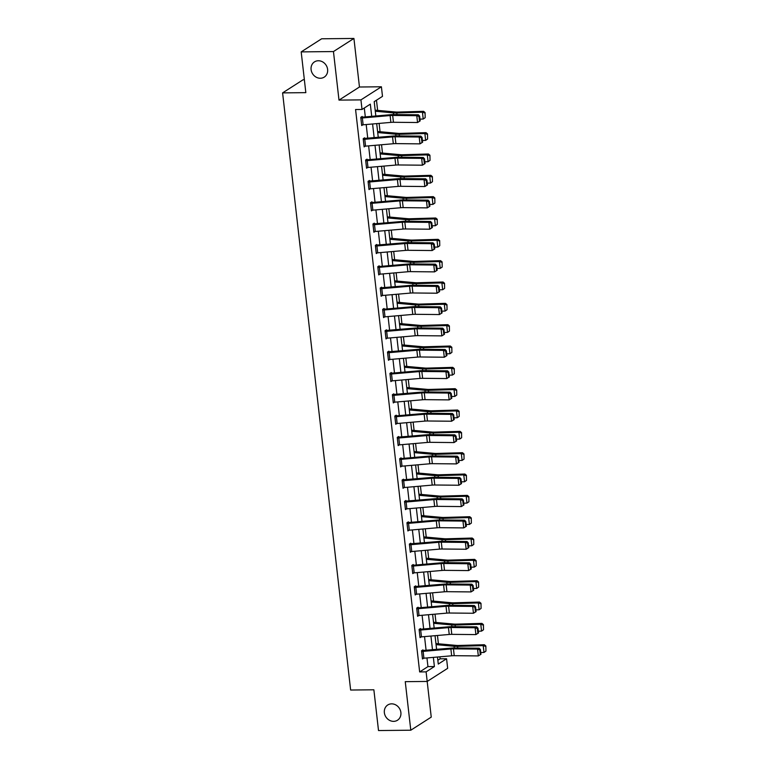 <?xml version="1.0" encoding="UTF-8"?>
<svg xmlns="http://www.w3.org/2000/svg" width="769" height="769" viewBox="0 0 769 769"><rect width="100%" height="100%" fill="white"/><g stroke="black" fill="none" stroke-linecap="round" stroke-linejoin="round"><path stroke-width="1.15" d="M391.623 703.846A9.045 8.007 57.4 0 1 400.37 710.325A9.045 8.007 57.4 0 1 397.506 720.217A9.045 8.007 57.4 0 1 393.622 721.36A9.045 8.007 57.4 0 1 384.875 714.882A9.045 8.007 57.4 0 1 387.749 704.99A9.045 8.007 57.4 0 1 391.623 703.846M318.356 60.751A9.045 8.007 57.4 0 1 327.104 67.23A9.045 8.007 57.4 0 1 324.23 77.121A9.045 8.007 57.4 0 1 320.346 78.255A9.045 8.007 57.4 0 1 311.608 71.777A9.045 8.007 57.4 0 1 314.473 61.885A9.045 8.007 57.4 0 1 318.356 60.751M437.84 660.283L440.118 658.822L446.568 658.754L447.664 668.328L427.199 681.44L426.103 671.866L434.398 666.55L433.36 657.389M431.246 717.112L427.18 681.44L405.253 681.661L410.79 730.214L431.246 717.112M304.37 79.765L303.063 79.784L282.598 92.886L350.635 690.033L373.869 689.793L378.511 730.55L410.79 730.214M282.598 92.886L305.831 92.645L301.188 51.888L321.653 38.786L353.923 38.45L333.458 51.561L338.994 100.114L360.94 99.883L381.405 86.782L382.491 96.356L374.195 101.662L375.83 115.984M338.994 100.114L359.459 87.003L353.923 38.45M359.459 87.003L381.405 86.782M440.118 658.822L439.887 656.822M438.407 643.788L437.455 635.482M435.975 622.457L435.023 614.152M433.543 601.118L432.591 592.812M431.111 579.788L430.159 571.473M428.679 558.448L427.737 550.143M426.247 537.108L425.305 528.803M423.815 515.778L422.873 507.463M421.383 494.438L420.441 486.133M418.951 473.098L418.009 464.793M416.529 451.768L415.577 443.453M414.097 430.429L413.145 422.123M411.665 409.089L410.713 400.784M409.233 387.759L408.281 379.444M406.801 366.419L405.849 358.114M404.369 345.079L403.427 336.774M401.937 323.749L400.995 315.434M399.505 302.409L398.563 294.104M397.073 281.07L396.131 272.764M394.641 259.739L393.699 251.434M392.219 238.4L391.267 230.094M389.787 217.069L388.835 208.755M387.355 195.73L386.403 187.425M384.923 174.39L383.971 166.085M382.491 153.06L381.539 144.745M380.059 131.72L379.117 123.415M377.627 110.38L376.474 100.21M301.188 51.888L333.458 51.561M371.715 116.34L370.322 104.142L362.026 109.458L355.576 109.525L419.653 671.933L427.949 666.617L426.958 657.947M426.093 650.305L424.526 636.607M423.661 628.975L422.094 615.267M421.229 607.635L419.663 593.937M418.797 586.295L417.24 572.597M416.365 564.965L414.808 551.258M413.933 543.625L412.376 529.928M411.502 522.286L409.944 508.588M409.07 500.955L407.512 487.248M406.638 479.616L405.08 465.918M404.215 458.276L402.648 444.578M401.783 436.946L400.216 423.238M399.351 415.606L397.784 401.908M396.919 394.276L395.362 380.568M394.487 372.936L392.93 359.238M392.055 351.596L390.498 337.899M389.623 330.266L388.066 316.559M387.192 308.927L385.634 295.229M384.76 287.587L383.202 273.889M382.337 266.257L380.77 252.549M379.905 244.917L378.338 231.219M377.473 223.577L375.906 209.879M375.041 202.247L373.474 188.54M372.609 180.907L371.052 167.209M370.177 159.567L368.62 145.87M367.745 138.237L366.188 124.53M365.313 116.898L364.304 108.006M361.622 124.876L360.872 118.032A4.941 1.115 -6.5 0 0 362.353 117.965L390.104 115.552A7.065 1.596 173.5 0 1 392.68 115.446L416.769 115.686L418.384 114.792L394.286 114.562A10.593 2.384 -6.5 0 0 390.431 114.716L362.68 117.128L362.151 116.465L360.767 117.349L361.699 125.558L362.853 124.818M364.66 138.487L364.583 137.805L363.199 138.689L364.131 146.898L365.285 146.158M365.708 160.711L365.736 160.711A4.941 1.115 -6.5 0 0 367.217 160.634L394.968 158.222A7.065 1.596 173.5 0 1 397.544 158.116L421.633 158.356L423.248 157.472L399.149 157.232A10.593 2.384 -6.5 0 0 395.295 157.395L367.544 159.798L367.015 159.135L365.631 160.019L366.563 168.228L367.717 167.498M369.524 181.157L369.447 180.475L368.063 181.359L368.995 189.568L370.149 188.828M370.571 203.381L370.6 203.381A4.941 1.115 -6.5 0 0 372.071 203.304L399.832 200.901A7.065 1.596 173.5 0 1 402.398 200.786L426.497 201.026L428.102 200.142L404.013 199.902A10.593 2.384 -6.5 0 0 400.159 200.065L372.398 202.478L371.879 201.814L370.495 202.699L371.427 210.898L372.581 210.168M373.782 231.556L373.023 224.721A4.941 1.115 -6.5 0 0 374.503 224.644L402.264 222.231A7.065 1.596 173.5 0 1 404.83 222.126L428.929 222.366L430.534 221.482L406.445 221.241A10.593 2.384 -6.5 0 0 402.591 221.405L374.83 223.808L374.301 223.145L372.927 224.029L373.859 232.238L375.003 231.507M376.82 245.167L376.733 244.484L375.359 245.369L376.291 253.578L377.435 252.838M378.646 274.225L377.887 267.391A4.941 1.115 -6.5 0 0 379.367 267.314L407.118 264.901A7.065 1.596 173.5 0 1 409.694 264.796L433.783 265.036L435.398 264.151L411.309 263.911A10.593 2.384 -6.5 0 0 407.445 264.075L379.271 266.507L379.165 265.824L377.781 266.708L378.723 274.908L379.867 274.177M381.674 287.837L381.597 287.154L380.213 288.039L381.155 296.248L382.299 295.517M382.722 310.061L382.751 310.061A4.941 1.115 -6.5 0 0 384.231 309.984L411.982 307.581A7.065 1.596 173.5 0 1 414.558 307.475L438.647 307.706L440.262 306.821L416.164 306.591A10.593 2.384 -6.5 0 0 412.309 306.744L384.558 309.157L384.029 308.494L382.645 309.378L383.587 317.587L384.731 316.847M386.538 330.516L386.461 329.834L385.077 330.718L386.009 338.918L387.163 338.187M388.97 351.846L388.893 351.164L387.509 352.048L388.441 360.257L389.595 359.517M390.796 380.905L390.046 374.07A4.941 1.115 -6.5 0 0 391.527 373.994L419.278 371.59A7.065 1.596 173.5 0 1 421.845 371.485L445.943 371.715L447.558 370.831L423.459 370.6A10.593 2.384 -6.5 0 0 419.605 370.754L391.854 373.167L391.325 372.504L389.941 373.388L390.873 381.597L392.027 380.857M393.834 394.526L393.757 393.834L392.373 394.728L393.305 402.927L394.459 402.197M394.882 416.74L394.91 416.74A4.941 1.115 -6.5 0 0 396.381 416.673L424.142 414.26A7.065 1.596 173.5 0 1 426.708 414.155L450.807 414.395L452.412 413.501L428.323 413.27A10.593 2.384 -6.5 0 0 424.469 413.424L396.708 415.837L396.189 415.173L394.805 416.058L395.737 424.267L396.891 423.527M398.698 437.196L398.611 436.513L397.237 437.398L398.169 445.607L399.313 444.867M399.745 459.42L399.765 459.42A4.941 1.115 -6.5 0 0 401.245 459.343L429.006 456.93A7.065 1.596 173.5 0 1 431.572 456.824L455.671 457.065L457.276 456.18L433.187 455.94A10.593 2.384 -6.5 0 0 429.323 456.104L401.572 458.507L401.043 457.843L399.669 458.737L400.601 466.937L401.745 466.206M403.552 479.866L403.475 479.183L402.091 480.067L403.033 488.277L404.177 487.536M405.984 501.205L405.907 500.523L404.523 501.407L405.465 509.616L406.609 508.876M407.81 530.264L407.061 523.429A4.941 1.115 -6.5 0 0 408.541 523.353L436.292 520.94A7.065 1.596 173.5 0 1 438.868 520.834L462.957 521.074L464.572 520.19L440.474 519.95A10.593 2.384 -6.5 0 0 436.619 520.113L408.868 522.516L408.339 521.853L406.955 522.737L407.887 530.946L409.041 530.216M410.848 543.875L410.771 543.193L409.387 544.077L410.319 552.286L411.473 551.546M411.896 566.099L411.924 566.099A4.941 1.115 -6.5 0 0 413.405 566.022L441.156 563.61A7.065 1.596 173.5 0 1 443.732 563.504L467.821 563.744L469.436 562.86L445.338 562.62A10.593 2.384 -6.5 0 0 441.483 562.783L413.732 565.196L413.203 564.533L411.819 565.417L412.751 573.616L413.905 572.886M415.712 586.545L415.635 585.863L414.251 586.747L415.183 594.956L416.337 594.226M416.76 608.769L416.788 608.769A4.941 1.115 -6.5 0 0 418.269 608.692L446.02 606.289A7.065 1.596 173.5 0 1 448.587 606.183L472.685 606.414L474.29 605.53L450.201 605.299A10.593 2.384 -6.5 0 0 446.347 605.453L418.586 607.866L418.067 607.202L416.683 608.087L417.615 616.296L418.769 615.556M419.97 636.943L419.211 630.109A4.941 1.115 -6.5 0 0 420.691 630.032L448.452 627.619A7.065 1.596 173.5 0 1 451.019 627.514L475.117 627.754L476.722 626.87L452.633 626.629A10.593 2.384 -6.5 0 0 448.779 626.793L420.595 629.225L420.499 628.542L419.115 629.427L420.047 637.626L421.191 636.895M423.008 650.555L422.921 649.872L421.547 650.757L422.479 658.966L423.623 658.226M419.653 671.933L426.103 671.866M362.026 109.458L360.94 99.883M437.474 657.034L438.272 664.07L446.568 658.754M376.695 123.626L378.261 137.324M379.127 144.957L380.693 158.664M381.559 166.296L383.116 179.994M383.991 187.626L385.548 201.334M386.423 208.966L387.98 222.664M388.854 230.306L390.412 244.004M391.286 251.636L392.844 265.343M393.718 272.976L395.276 286.674M396.141 294.316L397.708 308.013M398.573 315.646L400.14 329.353M401.005 336.985L402.572 350.683M403.437 358.325L405.003 372.023M405.869 379.655L407.426 393.363M408.301 400.995L409.858 414.693M410.733 422.335L412.29 436.033M413.164 443.665L414.722 457.372M415.596 465.005L417.154 478.703M418.028 486.335L419.586 500.042M420.451 507.675L422.018 521.372M422.883 529.014L424.45 542.712M425.315 550.344L426.882 564.052M427.747 571.684L429.313 585.382M430.179 593.024L431.736 606.722M432.611 614.354L434.168 628.062M435.043 635.694L436.6 649.392M432.486 649.747L430.928 636.05M430.054 628.417L428.496 614.71M427.622 607.077L426.064 593.38M425.199 585.747L423.632 572.04M422.767 564.408L421.201 550.71M420.335 543.068L418.769 529.37M417.903 521.738L416.346 508.03M415.471 500.398L413.914 486.7M413.04 479.058L411.482 465.36M410.608 457.728L409.05 444.021M408.176 436.388L406.618 422.69M405.744 415.049L404.186 401.351M403.321 393.718L401.754 380.011M400.889 372.379L399.322 358.681M398.457 351.039L396.891 337.341M396.025 329.709L394.459 316.001M393.593 308.369L392.036 294.671M391.161 287.039L389.604 273.331M388.729 265.699L387.172 252.001M386.298 244.359L384.74 230.662M383.866 223.029L382.308 209.322M381.434 201.689L379.876 187.992M379.011 180.35L377.444 166.652M376.579 159.02L375.012 145.312M374.147 137.68L372.581 123.982M427.949 666.617L434.398 666.55M362.257 117.148L361.065 117.157M420.182 120.887L417.548 122.521L416.769 115.686L418.99 116.455L419.538 121.242L420.182 120.887L419.634 116.1L418.99 116.455M361.651 124.876A4.941 1.115 -6.5 0 0 363.131 124.799L390.883 122.386A7.065 1.596 173.5 0 1 393.459 122.281L417.548 122.521L419.538 121.242M419.634 116.1L418.384 114.792M425.17 117.695L425.074 112.562L425.17 117.695L423.21 119.041L419.98 119.137M423.21 119.041L422.431 112.197L396.804 112.947A10.593 2.384 173.5 0 1 393.324 112.87L375.282 111.236M424.623 112.908L422.431 112.197L423.584 111.322L425.074 112.562M375.166 110.159L395.622 112.014A7.065 1.596 -6.5 0 0 397.948 112.072L423.584 111.322M363.276 139.372L363.304 139.372A4.941 1.115 -6.5 0 0 364.785 139.295L392.536 136.892A7.065 1.596 173.5 0 1 395.112 136.786L419.201 137.017L420.816 136.132L396.717 135.892A10.593 2.384 -6.5 0 0 392.863 136.055L363.497 138.497M422.614 142.227L419.98 143.861L419.201 137.017L421.422 137.795L421.97 142.582L422.614 142.227L422.066 137.44L421.422 137.795M363.304 139.372L364.083 146.206A4.941 1.115 -6.5 0 0 365.563 146.139L393.315 143.726A7.065 1.596 173.5 0 1 395.891 143.62L419.98 143.861L421.97 142.582M422.066 137.44L420.816 136.132M367.121 159.817L365.929 159.837M425.046 163.566L422.412 165.191L421.633 158.356L423.854 159.135L424.401 163.922L425.046 163.566L424.498 158.779L423.854 159.135M366.486 167.546L366.515 167.546A4.941 1.115 -6.5 0 0 367.995 167.469L395.747 165.066A7.065 1.596 173.5 0 1 398.323 164.96L422.412 165.191L424.401 163.922M424.498 158.779L423.248 157.472M427.593 139.035L427.506 133.893L427.593 139.035L425.642 140.381L422.412 140.467M425.642 140.381L424.863 133.537L399.226 134.287A10.593 2.384 173.5 0 1 395.747 134.2L377.714 132.566M427.055 134.248L424.863 133.537L426.007 132.653L427.506 133.893M377.598 131.499L398.054 133.354A7.065 1.596 -6.5 0 0 400.38 133.412L426.007 132.653M430.025 160.375L429.938 155.232L430.025 160.375L428.073 161.711L424.844 161.807M428.073 161.711L427.295 154.877L401.658 155.626A10.593 2.384 173.5 0 1 398.179 155.54L380.146 153.906M429.487 155.588L427.295 154.877L428.439 153.992L429.938 155.232M380.03 152.829L400.486 154.684A7.065 1.596 -6.5 0 0 402.812 154.742L428.439 153.992M369.649 181.974L370.427 188.809A4.941 1.115 -6.5 0 1 368.947 188.886L368.168 182.042A4.941 1.115 -6.5 0 0 369.649 181.974L397.4 179.562A7.065 1.596 173.5 0 1 399.967 179.456L424.065 179.686L425.68 178.802L401.581 178.571A10.593 2.384 -6.5 0 0 397.727 178.725L368.361 181.167M427.477 184.896L424.844 186.531L424.065 179.686L426.286 180.465L426.833 185.252L427.477 184.896L426.93 180.109L426.286 180.465M370.427 188.809L398.179 186.396A7.065 1.596 173.5 0 1 400.745 186.29L424.844 186.531L426.833 185.252M426.93 180.109L425.68 178.802M371.975 202.497L370.793 202.507M429.909 206.236L427.276 207.87L426.497 201.026L428.718 201.805L429.265 206.592L429.909 206.236L429.362 201.449L428.718 201.805M371.35 210.216L371.379 210.216A4.941 1.115 -6.5 0 0 372.859 210.148L400.611 207.736A7.065 1.596 173.5 0 1 403.177 207.63L427.276 207.87L429.265 206.592M429.362 201.449L428.102 200.142M374.407 223.827L373.215 223.846M432.341 227.576L429.708 229.2L428.929 222.366L431.149 223.135L431.697 227.922L432.341 227.576L431.793 222.789L431.149 223.135M373.811 231.556A4.941 1.115 -6.5 0 0 375.282 231.479L403.043 229.075A7.065 1.596 173.5 0 1 405.609 228.97L429.708 229.2L431.697 227.922M431.793 222.789L430.534 221.482M432.457 181.705L432.37 176.572L432.457 181.705L430.505 183.051L427.276 183.147M430.505 183.051L429.727 176.207L404.09 176.957A10.593 2.384 173.5 0 1 400.611 176.88L382.578 175.245M431.909 176.918L429.727 176.207L430.871 175.332L432.37 176.572M382.453 174.169L402.918 176.024A7.065 1.596 -6.5 0 0 405.234 176.082L430.871 175.332M434.889 203.045L434.802 197.902L434.889 203.045L432.937 204.381L429.708 204.477M432.937 204.381L432.159 197.546L406.522 198.296A10.593 2.384 173.5 0 1 403.043 198.21L385.009 196.576M434.341 198.258L432.159 197.546L433.303 196.662L434.802 197.902M384.885 195.509L405.35 197.364A7.065 1.596 -6.5 0 0 407.666 197.412L433.303 196.662M437.321 224.385L437.234 219.242L437.321 224.385L435.369 225.721L432.14 225.817M435.369 225.721L434.591 218.886L408.954 219.636A10.593 2.384 173.5 0 1 405.474 219.55L387.441 217.915M436.773 219.598L434.591 218.886L435.735 218.002L437.234 219.242M387.316 216.839L407.781 218.694A7.065 1.596 -6.5 0 0 410.098 218.752L435.735 218.002M439.753 245.715L439.666 240.582L439.753 245.715L437.801 247.06L434.572 247.157M437.801 247.06L437.023 240.216L411.386 240.966A10.593 2.384 173.5 0 1 407.906 240.889L389.873 239.255M439.205 240.928L437.023 240.216L438.167 239.342L439.666 240.582M389.748 238.179L410.213 240.034A7.065 1.596 -6.5 0 0 412.53 240.091L438.167 239.342M442.185 267.054L442.098 261.912L442.185 267.054L440.233 268.391L437.003 268.487M440.233 268.391L439.455 261.556L413.818 262.306A10.593 2.384 173.5 0 1 410.338 262.219L392.305 260.585M441.637 262.267L439.455 261.556L440.599 260.672L442.098 261.912M392.18 259.518L412.645 261.373A7.065 1.596 -6.5 0 0 414.962 261.422L440.599 260.672M444.617 288.394L444.53 283.252L444.617 288.394L442.665 289.73L439.435 289.826M442.665 289.73L441.877 282.896L416.25 283.646A10.593 2.384 173.5 0 1 412.77 283.559L394.737 281.925M444.069 283.607L441.877 282.896L443.031 282.012L444.53 283.252M394.612 280.848L415.077 282.704A7.065 1.596 -6.5 0 0 417.394 282.761L443.031 282.012M447.049 309.724L446.962 304.591L447.049 309.724L445.088 311.07L441.858 311.157M445.088 311.07L444.309 304.226L418.682 304.976A10.593 2.384 173.5 0 1 415.202 304.899L397.169 303.265M446.501 304.937L444.309 304.226L445.462 303.351L446.962 304.591M397.044 302.188L417.509 304.043A7.065 1.596 -6.5 0 0 419.826 304.101L445.462 303.351M449.471 331.064L449.384 325.921L449.471 331.064L447.52 332.4L444.29 332.496M447.52 332.4L446.741 325.566L421.114 326.316A10.593 2.384 173.5 0 1 417.634 326.229L399.592 324.595M448.933 326.277L446.741 325.566L447.894 324.681L449.384 325.921M399.476 323.528L419.932 325.383A7.065 1.596 -6.5 0 0 422.258 325.431L447.894 324.681M451.903 352.394L451.816 347.261L451.903 352.394L449.952 353.74L446.722 353.836M449.952 353.74L449.173 346.906L423.536 347.655A10.593 2.384 173.5 0 1 420.057 347.569L402.024 345.935M451.365 347.607L449.173 346.906L450.317 346.021L451.816 347.261M401.908 344.858L422.364 346.713A7.065 1.596 -6.5 0 0 424.69 346.771L450.317 346.021M454.335 373.734L454.248 368.591L454.335 373.734L452.383 375.08L449.154 375.166M452.383 375.08L451.605 368.236L425.968 368.985A10.593 2.384 173.5 0 1 422.489 368.909L404.456 367.265M453.797 368.947L451.605 368.236L452.749 367.361L454.248 368.591M404.331 366.198L424.796 368.053A7.065 1.596 -6.5 0 0 427.122 368.111L452.749 367.361M456.767 395.074L456.68 389.931L456.767 395.074L454.815 396.41L451.586 396.506M454.815 396.41L454.037 389.575L428.4 390.325A10.593 2.384 173.5 0 1 424.921 390.239L406.888 388.605M456.219 390.287L454.037 389.575L455.181 388.691L456.68 389.931M406.763 387.528L427.228 389.383A7.065 1.596 -6.5 0 0 429.544 389.441L455.181 388.691M459.199 416.404L459.112 411.271L459.199 416.404L457.247 417.75L454.018 417.846M457.247 417.75L456.469 410.906L430.832 411.665A10.593 2.384 173.5 0 1 427.353 411.578L409.319 409.944M458.651 411.617L456.469 410.906L457.613 410.031L459.112 411.271M409.195 408.868L429.66 410.723A7.065 1.596 -6.5 0 0 431.976 410.781L457.613 410.031M461.631 437.744L461.544 432.601L461.631 437.744L459.679 439.089L456.45 439.176M459.679 439.089L458.901 432.245L433.264 432.995A10.593 2.384 173.5 0 1 429.784 432.909L411.751 431.274M461.083 432.957L458.901 432.245L460.045 431.361L461.544 432.601M411.626 430.207L432.091 432.063A7.065 1.596 -6.5 0 0 434.408 432.12L460.045 431.361M464.063 459.083L463.976 453.941L464.063 459.083L462.111 460.42L458.882 460.516M462.111 460.42L461.333 453.585L435.696 454.335A10.593 2.384 173.5 0 1 432.216 454.248L414.183 452.614M463.515 454.296L461.333 453.585L462.477 452.701L463.976 453.941M414.058 451.538L434.523 453.393A7.065 1.596 -6.5 0 0 436.84 453.45L462.477 452.701M466.495 480.414L466.408 475.28L466.495 480.414L464.543 481.759L461.313 481.855M464.543 481.759L463.765 474.915L438.128 475.665A10.593 2.384 173.5 0 1 434.648 475.588L416.615 473.954M465.947 475.627L463.765 474.915L464.909 474.04L466.408 475.28M416.49 472.877L436.955 474.733A7.065 1.596 -6.5 0 0 439.272 474.79L464.909 474.04M468.927 501.753L468.84 496.611L468.927 501.753L466.975 503.089L463.736 503.186M466.975 503.089L466.187 496.255L440.56 497.005A10.593 2.384 173.5 0 1 437.08 496.918L419.047 495.284M468.379 496.966L466.187 496.255L467.341 495.371L468.84 496.611M418.922 494.217L439.387 496.072A7.065 1.596 -6.5 0 0 441.704 496.12L467.341 495.371M471.359 523.093L471.262 517.95L471.359 523.093L469.398 524.429L466.168 524.525M469.398 524.429L468.619 517.595L442.992 518.344A10.593 2.384 173.5 0 1 439.512 518.258L421.47 516.624M470.811 518.306L468.619 517.595L469.772 516.71L471.262 517.95M421.354 515.547L441.819 517.402A7.065 1.596 -6.5 0 0 444.136 517.46L469.772 516.71M473.781 544.423L473.694 539.29L473.781 544.423L471.83 545.769L468.6 545.865M471.83 545.769L471.051 538.925L445.414 539.675A10.593 2.384 173.5 0 1 441.944 539.598L423.902 537.964M473.243 539.636L471.051 538.925L472.204 538.05L473.694 539.29M423.786 536.887L444.242 538.742A7.065 1.596 -6.5 0 0 446.568 538.8L472.204 538.05M476.213 565.763L476.126 560.62L476.213 565.763L474.262 567.099L471.032 567.195M474.262 567.099L473.483 560.265L447.846 561.014A10.593 2.384 173.5 0 1 444.367 560.928L426.334 559.294M475.675 560.976L473.483 560.265L474.627 559.38L476.126 560.62M426.218 558.227L446.674 560.082A7.065 1.596 -6.5 0 0 449 560.13L474.627 559.38M375.435 246.051L375.455 246.051A4.941 1.115 -6.5 0 0 376.935 245.974L404.696 243.571A7.065 1.596 173.5 0 1 407.262 243.465L431.361 243.696L432.966 242.812L408.877 242.581A10.593 2.384 -6.5 0 0 405.013 242.735L375.647 245.176M434.773 248.906L432.14 250.54L431.361 243.696L433.581 244.475L434.12 249.262L434.773 248.906L434.225 244.119L433.581 244.475M375.455 246.051L376.233 252.895A4.941 1.115 -6.5 0 0 377.714 252.818L405.474 250.406A7.065 1.596 173.5 0 1 408.041 250.3L432.14 250.54L434.12 249.262M434.225 244.119L432.966 242.812M379.271 266.507L378.079 266.516M437.196 270.246L434.572 271.87L433.783 265.036L436.013 265.814L436.552 270.601L437.196 270.246L436.657 265.459L436.013 265.814M378.665 274.225A4.941 1.115 -6.5 0 0 380.146 274.158L407.897 271.745A7.065 1.596 173.5 0 1 410.473 271.64L434.572 271.87L436.552 270.601M436.657 265.459L435.398 264.151M380.29 288.721L380.319 288.721A4.941 1.115 -6.5 0 0 381.799 288.654L409.55 286.241A7.065 1.596 173.5 0 1 412.126 286.135L436.215 286.376L437.83 285.491L413.741 285.251A10.593 2.384 -6.5 0 0 409.877 285.405L380.511 287.856M439.628 291.586L436.994 293.21L436.215 286.376L438.445 287.145L438.984 291.932L439.628 291.586L439.089 286.799L438.445 287.145M380.319 288.721L381.097 295.565A4.941 1.115 -6.5 0 0 382.578 295.488L410.329 293.085A7.065 1.596 173.5 0 1 412.905 292.97L436.994 293.21L438.984 291.932M439.089 286.799L437.83 285.491M384.135 309.176L382.943 309.186M442.06 312.916L439.426 314.55L438.647 307.706L440.868 308.484L441.416 313.271L442.06 312.916L441.512 308.129L440.868 308.484M383.5 316.905L383.529 316.905A4.941 1.115 -6.5 0 0 385.009 316.828L412.761 314.415A7.065 1.596 173.5 0 1 415.337 314.31L439.426 314.55L441.416 313.271M441.512 308.129L440.262 306.821M386.663 331.324L387.441 338.158A4.941 1.115 -6.5 0 1 385.961 338.235L385.182 331.401A4.941 1.115 -6.5 0 0 386.663 331.324L414.414 328.911A7.065 1.596 173.5 0 1 416.99 328.805L441.079 329.045L442.694 328.161L418.596 327.921A10.593 2.384 -6.5 0 0 414.741 328.084L385.375 330.526M444.492 334.255L441.858 335.88L441.079 329.045L443.3 329.824L443.848 334.611L444.492 334.255L443.944 329.468L443.3 329.824M387.441 338.158L415.193 335.755A7.065 1.596 173.5 0 1 417.769 335.649L441.858 335.88L443.848 334.611M443.944 329.468L442.694 328.161M387.586 352.731L387.614 352.731A4.941 1.115 -6.5 0 0 389.095 352.663L416.846 350.251A7.065 1.596 173.5 0 1 419.422 350.145L443.511 350.385L445.126 349.491L421.028 349.261A10.593 2.384 -6.5 0 0 417.173 349.414L387.807 351.866M446.924 355.586L444.29 357.22L443.511 350.385L445.732 351.154L446.28 355.941L446.924 355.586L446.376 350.799L445.732 351.154M388.364 359.575L388.393 359.575A4.941 1.115 -6.5 0 0 389.873 359.498L417.625 357.085A7.065 1.596 173.5 0 1 420.201 356.979L444.29 357.22L446.28 355.941M446.376 350.799L445.126 349.491M391.431 373.186L390.239 373.196M449.356 376.925L446.722 378.559L445.943 371.715L448.164 372.494L448.712 377.281L449.356 376.925L448.808 372.138L448.164 372.494M390.825 380.905A4.941 1.115 -6.5 0 0 392.305 380.838L420.057 378.425A7.065 1.596 173.5 0 1 422.633 378.319L446.722 378.559L448.712 377.281M448.808 372.138L447.558 370.831M392.45 395.41L392.478 395.41A4.941 1.115 -6.5 0 0 393.959 395.333L421.71 392.921A7.065 1.596 173.5 0 1 424.277 392.815L448.375 393.055L449.99 392.171L425.891 391.93A10.593 2.384 -6.5 0 0 422.037 392.094L392.671 394.535M451.788 398.265L449.154 399.89L448.375 393.055L450.596 393.834L451.143 398.621L451.788 398.265L451.24 393.478L450.596 393.834M392.478 395.41L393.257 402.245A4.941 1.115 -6.5 0 0 394.737 402.168L422.489 399.765A7.065 1.596 173.5 0 1 425.055 399.659L449.154 399.89L451.143 398.621M451.24 393.478L449.99 392.171M396.285 415.856L395.103 415.866M454.219 419.595L451.586 421.229L450.807 414.395L453.028 415.164L453.575 419.951L454.219 419.595L453.672 414.808L453.028 415.164M395.66 423.584L395.689 423.584A4.941 1.115 -6.5 0 0 397.16 423.508L424.921 421.095A7.065 1.596 173.5 0 1 427.487 420.989L451.586 421.229L453.575 419.951M453.672 414.808L452.412 413.501M398.813 438.003L399.592 444.847A4.941 1.115 -6.5 0 1 398.111 444.915L397.333 438.08A4.941 1.115 -6.5 0 0 398.813 438.003L426.574 435.6A7.065 1.596 173.5 0 1 429.14 435.494L453.239 435.725L454.844 434.841L430.755 434.6A10.593 2.384 -6.5 0 0 426.901 434.764L397.525 437.205M456.651 440.935L454.018 442.569L453.239 435.725L455.459 436.504L456.007 441.291L456.651 440.935L456.104 436.148L455.459 436.504M399.592 444.847L427.353 442.435A7.065 1.596 173.5 0 1 429.919 442.329L454.018 442.569L456.007 441.291M456.104 436.148L454.844 434.841M401.149 458.526L399.957 458.545M459.083 462.275L456.45 463.899L455.671 457.065L457.891 457.843L458.43 462.63L459.083 462.275L458.535 457.488L457.891 457.843M400.524 466.254L400.543 466.254A4.941 1.115 -6.5 0 0 402.024 466.177L429.784 463.774A7.065 1.596 173.5 0 1 432.351 463.669L456.45 463.899L458.43 462.63M458.535 457.488L457.276 456.18M403.677 480.683L404.456 487.517A4.941 1.115 -6.5 0 1 402.975 487.594L402.197 480.75A4.941 1.115 -6.5 0 0 403.677 480.683L431.428 478.27A7.065 1.596 173.5 0 1 434.004 478.164L458.093 478.395L459.708 477.511L435.619 477.28A10.593 2.384 -6.5 0 0 431.755 477.434L402.389 479.875M461.506 483.605L458.872 485.239L458.093 478.395L460.323 479.174L460.862 483.961L461.506 483.605L460.967 478.818L460.323 479.174M404.456 487.517L432.207 485.104A7.065 1.596 173.5 0 1 434.783 484.999L458.872 485.239L460.862 483.961M460.967 478.818L459.708 477.511M404.6 502.09L404.629 502.09A4.941 1.115 -6.5 0 0 406.109 502.013L433.86 499.61A7.065 1.596 173.5 0 1 436.436 499.504L460.525 499.735L462.14 498.85L438.051 498.61A10.593 2.384 -6.5 0 0 434.187 498.773L404.821 501.215M463.938 504.945L461.304 506.579L460.525 499.735L462.746 500.513L463.294 505.3L463.938 504.945L463.399 500.158L462.746 500.513M405.378 508.924L405.407 508.924A4.941 1.115 -6.5 0 0 406.888 508.857L434.639 506.444A7.065 1.596 173.5 0 1 437.215 506.338L461.304 506.579L463.294 505.3M463.399 500.158L462.14 498.85M408.445 522.536L407.253 522.555M466.37 526.284L463.736 527.909L462.957 521.074L465.178 521.853L465.726 526.64L466.37 526.284L465.822 521.497L465.178 521.853M407.839 530.264A4.941 1.115 -6.5 0 0 409.319 530.187L437.071 527.784A7.065 1.596 173.5 0 1 439.647 527.678L463.736 527.909L465.726 526.64M465.822 521.497L464.572 520.19M409.464 544.76L409.493 544.76A4.941 1.115 -6.5 0 0 410.973 544.683L438.724 542.28A7.065 1.596 173.5 0 1 441.3 542.174L465.389 542.405L467.004 541.52L442.906 541.289A10.593 2.384 -6.5 0 0 439.051 541.443L409.685 543.885M468.802 547.615L466.168 549.249L465.389 542.405L467.61 543.183L468.158 547.97L468.802 547.615L468.254 542.827L467.61 543.183M409.493 544.76L410.271 551.604A4.941 1.115 -6.5 0 0 411.751 551.527L439.503 549.114A7.065 1.596 173.5 0 1 442.079 549.008L466.168 549.249L468.158 547.97M468.254 542.827L467.004 541.52M413.309 565.215L412.117 565.225M471.234 568.954L468.6 570.579L467.821 563.744L470.042 564.523L470.59 569.31L471.234 568.954L470.686 564.167L470.042 564.523M412.674 572.934L412.703 572.934A4.941 1.115 -6.5 0 0 414.183 572.867L441.935 570.454A7.065 1.596 173.5 0 1 444.511 570.348L468.6 570.579L470.59 569.31M470.686 564.167L469.436 562.86M415.837 587.362L416.615 594.197A4.941 1.115 -6.5 0 1 415.135 594.274L414.356 587.429A4.941 1.115 -6.5 0 0 415.837 587.362L443.588 584.949A7.065 1.596 173.5 0 1 446.155 584.844L470.253 585.084L471.868 584.2L447.769 583.959A10.593 2.384 -6.5 0 0 443.915 584.123L414.549 586.564M473.666 590.294L471.032 591.919L470.253 585.084L472.474 585.853L473.022 590.64L473.666 590.294L473.118 585.507L472.474 585.853M416.615 594.197L444.367 591.794A7.065 1.596 173.5 0 1 446.943 591.688L471.032 591.919L473.022 590.64M473.118 585.507L471.868 584.2M418.163 607.885L416.981 607.894M476.098 611.624L473.464 613.258L472.685 606.414L474.906 607.193L475.453 611.98L476.098 611.624L475.55 606.837L474.906 607.193M417.538 615.613L417.567 615.613A4.941 1.115 -6.5 0 0 419.047 615.536L446.799 613.124A7.065 1.596 173.5 0 1 449.365 613.018L473.464 613.258L475.453 611.98M475.55 606.837L474.29 605.53M478.645 587.103L478.558 581.96L478.645 587.103L476.693 588.439L473.464 588.535M476.693 588.439L475.915 581.604L450.278 582.354A10.593 2.384 173.5 0 1 446.799 582.268L428.766 580.633M478.097 582.316L475.915 581.604L477.059 580.72L478.558 581.96M428.641 579.557L449.106 581.412A7.065 1.596 -6.5 0 0 451.432 581.47L477.059 580.72M481.077 608.433L480.99 603.3L481.077 608.433L479.125 609.779L475.896 609.875M479.125 609.779L478.347 602.934L452.71 603.684A10.593 2.384 173.5 0 1 449.231 603.607L431.198 601.973M480.529 603.646L478.347 602.934L479.491 602.06L480.99 603.3M431.073 600.897L451.538 602.752A7.065 1.596 -6.5 0 0 453.854 602.809L479.491 602.06M420.595 629.225L419.413 629.234M478.529 632.964L475.896 634.588L475.117 627.754L477.338 628.533L477.885 633.32L478.529 632.964L477.982 628.177L477.338 628.533M419.999 636.943A4.941 1.115 -6.5 0 0 421.47 636.867L449.231 634.463A7.065 1.596 173.5 0 1 451.797 634.358L475.896 634.588L477.885 633.32M477.982 628.177L476.722 626.87M483.509 629.773L483.422 624.63L483.509 629.773L481.557 631.109L478.328 631.205M481.557 631.109L480.779 624.274L455.142 625.024A10.593 2.384 173.5 0 1 451.663 624.937L433.629 623.303M482.961 624.986L480.779 624.274L481.923 623.39L483.422 624.63M433.505 622.236L453.97 624.092A7.065 1.596 -6.5 0 0 456.286 624.14L481.923 623.39M421.623 651.439L421.643 651.439A4.941 1.115 -6.5 0 0 423.123 651.372L450.884 648.959A7.065 1.596 173.5 0 1 453.45 648.853L477.549 649.094L479.154 648.2L455.065 647.969A10.593 2.384 -6.5 0 0 451.201 648.123L421.835 650.574M480.961 654.304L478.328 655.928L477.549 649.094L479.769 649.863L480.317 654.65L480.961 654.304L480.414 649.517L479.769 649.863M421.643 651.439L422.421 658.283A4.941 1.115 -6.5 0 0 423.902 658.206L451.663 655.794A7.065 1.596 173.5 0 1 454.229 655.688L478.328 655.928L480.317 654.65M480.414 649.517L479.154 648.2M485.941 651.103L485.854 645.97L485.941 651.103L483.989 652.448L480.76 652.545M483.989 652.448L483.211 645.614L457.574 646.364A10.593 2.384 173.5 0 1 454.094 646.277L436.061 644.643M485.393 646.325L483.211 645.614L484.355 644.73L485.854 645.97M435.936 643.566L456.402 645.422A7.065 1.596 -6.5 0 0 458.718 645.479L484.355 644.73M390.104 115.552L390.883 122.386M392.68 115.446L393.459 122.281M362.353 117.965L363.131 124.799M396.987 114.591L396.804 112.947M393.517 114.562L393.324 112.87M392.536 136.892L393.315 143.726M395.112 136.786L395.891 143.62M364.785 139.295L365.563 146.139M365.736 160.711L366.515 167.546M394.968 158.222L395.747 165.066M397.544 158.116L398.323 164.96M367.217 160.634L367.995 167.469M399.419 135.921L399.226 134.287M395.948 135.902L395.747 134.2M401.851 157.261L401.658 155.626M398.371 157.232L398.179 155.54M397.4 179.562L398.179 186.396M399.967 179.456L400.745 186.29M370.6 203.381L371.379 210.216M399.832 200.901L400.611 207.736M402.398 200.786L403.177 207.63M372.071 203.304L372.859 210.148M402.264 222.231L403.043 229.075M404.83 222.126L405.609 228.97M374.503 224.644L375.282 231.479M404.283 178.591L404.09 176.957M400.803 178.571L400.611 176.88M406.714 199.93L406.522 198.296M403.235 199.902L403.043 198.21M409.137 221.27L408.954 219.636M405.667 221.241L405.474 219.55M411.569 242.6L411.386 240.966M408.099 242.581L407.906 240.889M414.001 263.94L413.818 262.306M410.531 263.911L410.338 262.219M416.433 285.28L416.25 283.646M412.963 285.251L412.77 283.559M418.865 306.61L418.682 304.976M415.395 306.591L415.202 304.899M421.297 327.95L421.114 326.316M417.827 327.921L417.634 326.229M423.729 349.289L423.536 347.655M420.259 349.261L420.057 347.569M426.161 370.62L425.968 368.985M422.681 370.6L422.489 368.909M428.593 391.959L428.4 390.325M425.113 391.93L424.921 390.239M431.015 413.299L430.832 411.665M427.545 413.27L427.353 411.578M433.447 434.629L433.264 432.995M429.977 434.61L429.784 432.909M435.879 455.969L435.696 454.335M432.409 455.94L432.216 454.248M438.311 477.299L438.128 475.665M434.841 477.28L434.648 475.588M440.743 498.639L440.56 497.005M437.273 498.62L437.08 496.918M443.175 519.979L442.992 518.344M439.705 519.95L439.512 518.258M445.607 541.309L445.414 539.675M442.137 541.289L441.944 539.598M448.039 562.648L447.846 561.014M444.559 562.62L444.367 560.928M404.696 243.571L405.474 250.406M407.262 243.465L408.041 250.3M376.935 245.974L377.714 252.818M407.118 264.901L407.897 271.745M409.694 264.796L410.473 271.64M379.367 267.314L380.146 274.158M409.55 286.241L410.329 293.085M412.126 286.135L412.905 292.97M381.799 288.654L382.578 295.488M382.751 310.061L383.529 316.905M411.982 307.581L412.761 314.415M414.558 307.475L415.337 314.31M384.231 309.984L385.009 316.828M414.414 328.911L415.193 335.755M416.99 328.805L417.769 335.649M387.614 352.731L388.393 359.575M416.846 350.251L417.625 357.085M419.422 350.145L420.201 356.979M389.095 352.663L389.873 359.498M419.278 371.59L420.057 378.425M421.845 371.485L422.633 378.319M391.527 373.994L392.305 380.838M421.71 392.921L422.489 399.765M424.277 392.815L425.055 399.659M393.959 395.333L394.737 402.168M394.91 416.74L395.689 423.584M424.142 414.26L424.921 421.095M426.708 414.155L427.487 420.989M396.381 416.673L397.16 423.508M426.574 435.6L427.353 442.435M429.14 435.494L429.919 442.329M399.765 459.42L400.543 466.254M429.006 456.93L429.784 463.774M431.572 456.824L432.351 463.669M401.245 459.343L402.024 466.177M431.428 478.27L432.207 485.104M434.004 478.164L434.783 484.999M404.629 502.09L405.407 508.924M433.86 499.61L434.639 506.444M436.436 499.504L437.215 506.338M406.109 502.013L406.888 508.857M436.292 520.94L437.071 527.784M438.868 520.834L439.647 527.678M408.541 523.353L409.319 530.187M438.724 542.28L439.503 549.114M441.3 542.174L442.079 549.008M410.973 544.683L411.751 551.527M411.924 566.099L412.703 572.934M441.156 563.61L441.935 570.454M443.732 563.504L444.511 570.348M413.405 566.022L414.183 572.867M443.588 584.949L444.367 591.794M446.155 584.844L446.943 591.688M416.788 608.769L417.567 615.613M446.02 606.289L446.799 613.124M448.587 606.183L449.365 613.018M418.269 608.692L419.047 615.536M450.471 583.988L450.278 582.354M446.991 583.959L446.799 582.268M452.903 605.318L452.71 603.684M449.423 605.299L449.231 603.607M448.452 627.619L449.231 634.463M451.019 627.514L451.797 634.358M420.691 630.032L421.47 636.867M455.325 626.658L455.142 625.024M451.855 626.629L451.663 624.937M450.884 648.959L451.663 655.794M453.45 648.853L454.229 655.688M423.123 651.372L423.902 658.206M457.757 647.998L457.574 646.364M454.287 647.969L454.094 646.277"/></g></svg>
